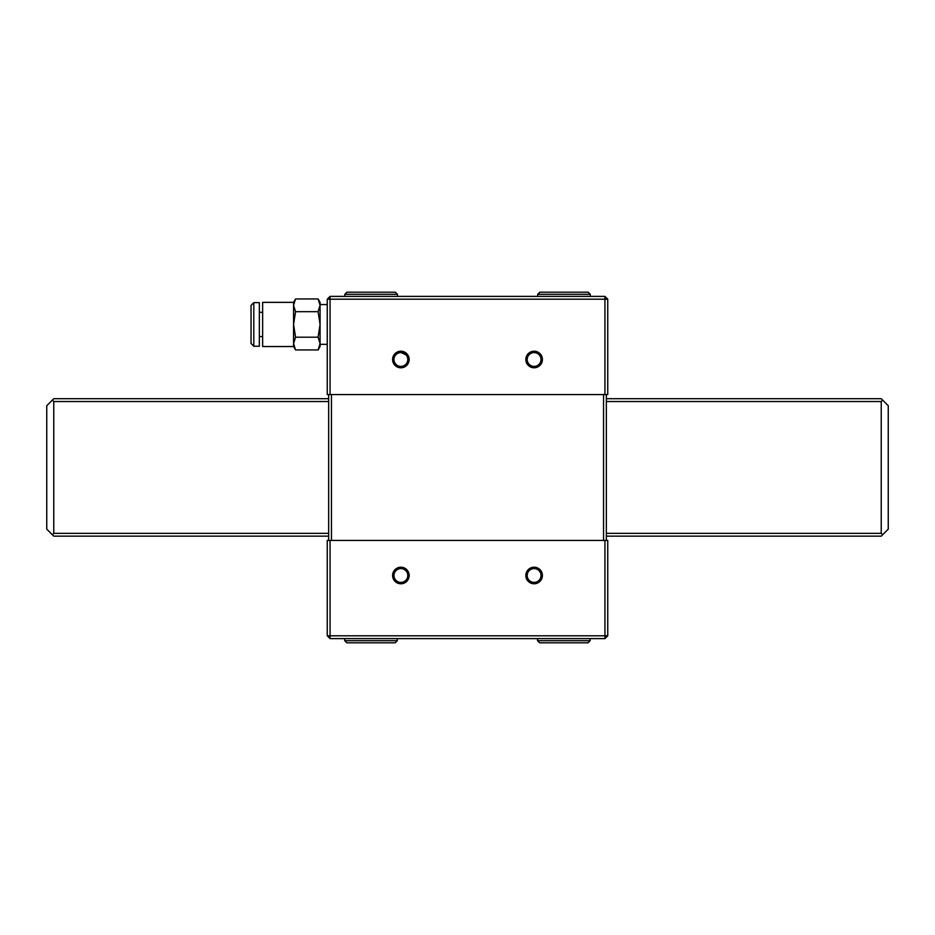 <?xml version="1.0" encoding="UTF-8"?>
<svg xmlns="http://www.w3.org/2000/svg" width="935" height="935" viewBox="0 0 935 935"><rect width="100%" height="100%" fill="white"/><g stroke="black" fill="none" stroke-linecap="round" stroke-linejoin="round"><path stroke-width="1.4" d="M328.652 401.512L53.762 401.512L53.762 533.347L328.652 533.347M606.347 533.347L881.237 533.347L881.237 401.512L606.347 401.512M881.237 533.347L882.64 534.75L881.237 536.152L606.347 536.152M328.652 536.152L53.762 536.152L46.75 529.14L46.75 405.72L53.762 398.707L328.652 398.707M606.347 398.707L881.237 398.707L888.25 405.72L888.25 529.14L882.64 534.75M52.36 534.75L53.762 533.347M53.762 401.512L52.36 400.11M882.64 400.11L881.237 401.512M393.974 359.507A6.907 6.907 0 0 0 400.881 366.415A6.907 6.907 0 0 0 407.789 359.507A6.907 6.907 0 0 0 400.881 352.6A6.907 6.907 0 0 0 393.974 359.507M392.595 359.507A8.286 8.286 0 0 0 400.881 367.794A8.286 8.286 0 0 0 409.168 359.507A8.286 8.286 0 0 0 400.881 351.221A8.286 8.286 0 0 0 392.595 359.507M527.211 359.507A6.907 6.907 0 0 0 534.119 366.415A6.907 6.907 0 0 0 541.026 359.507A6.907 6.907 0 0 0 534.119 352.6A6.907 6.907 0 0 0 527.211 359.507M525.832 359.507A8.286 8.286 0 0 0 534.119 367.794A8.286 8.286 0 0 0 542.405 359.507A8.286 8.286 0 0 0 534.119 351.221A8.286 8.286 0 0 0 525.832 359.507M401.208 352.612L406 354.879M330.055 394.57L327.25 394.57L327.25 299.2L330.055 296.395L604.945 296.395L607.75 299.2L607.75 394.57L604.945 394.57L604.945 299.2L330.055 299.2L330.055 394.57L604.945 394.57M344.851 296.395L344.851 294.291L397.445 294.291L395.341 292.188L346.955 292.188L344.851 294.291M397.445 296.395L397.445 294.291M537.695 296.395L537.695 294.291L590.289 294.291L590.289 296.395M537.695 294.291L539.799 292.188L588.185 292.188L590.289 294.291M327.25 299.2L330.055 299.2L330.055 296.395M604.945 296.395L604.945 299.2L607.75 299.2M541.026 575.492A6.907 6.907 0 0 0 534.119 568.585A6.907 6.907 0 0 0 527.211 575.492A6.907 6.907 0 0 0 534.119 582.4A6.907 6.907 0 0 0 541.026 575.492M542.405 575.492A8.286 8.286 0 0 0 534.119 567.206A8.286 8.286 0 0 0 525.832 575.492A8.286 8.286 0 0 0 534.119 583.779A8.286 8.286 0 0 0 542.405 575.492M407.789 575.492A6.907 6.907 0 0 0 400.881 568.585A6.907 6.907 0 0 0 393.974 575.492A6.907 6.907 0 0 0 400.881 582.4A6.907 6.907 0 0 0 407.789 575.492M409.168 575.492A8.286 8.286 0 0 0 400.881 567.206A8.286 8.286 0 0 0 392.595 575.492A8.286 8.286 0 0 0 400.881 583.779A8.286 8.286 0 0 0 409.168 575.492M604.945 540.43L607.75 540.43L607.75 635.8L604.945 638.605L330.055 638.605L327.25 635.8L327.25 540.43L330.055 540.43L330.055 635.8L604.945 635.8L604.945 540.43L330.055 540.43M590.149 638.605L590.149 640.709L537.555 640.709L539.659 642.812L588.045 642.812L590.149 640.709M537.555 638.605L537.555 640.709M397.305 638.605L397.305 640.709L344.711 640.709L344.711 638.605M397.305 640.709L395.201 642.812L346.815 642.812L344.711 640.709M607.75 635.8L604.945 635.8L604.945 638.605M330.055 638.605L330.055 635.8L327.25 635.8M328.652 540.43L328.652 394.57M606.347 394.57L606.347 540.43M331.458 394.57L331.458 540.43M603.542 540.43L603.542 394.57M318.099 349.947L320.074 346.534L320.074 305.313L318.099 311.694L320.074 324.445L318.099 337.196L320.074 343.577L318.099 349.947L295.542 349.947L293.567 343.577L293.567 346.534L262.642 346.534L262.642 302.356L293.567 302.356L293.567 343.577L295.542 337.196L293.567 324.445L295.542 311.694L293.567 305.313L295.542 298.943L318.099 298.943L320.074 305.313L320.074 302.356L318.099 298.943M251.048 324.445L251.048 305.394L253.817 302.636L253.817 346.254L251.048 343.496L251.048 324.445M253.817 346.254L259.334 346.254L259.334 302.636L253.817 302.636M318.099 337.196L295.542 337.196M318.099 311.694L295.542 311.694M327.25 304.565L320.074 304.565M262.642 312.302L259.334 312.302M262.642 336.588L259.334 336.588M293.567 346.534L295.542 349.947M293.567 302.356L295.542 298.943M327.25 344.325L320.074 344.325"/></g></svg>
